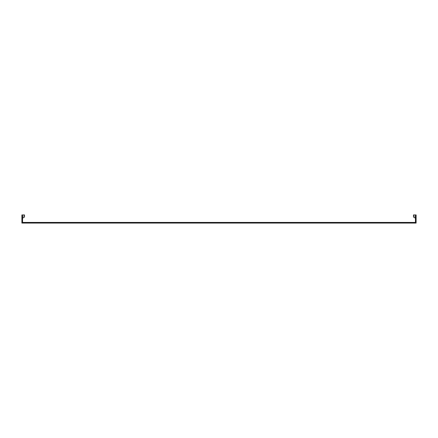 <?xml version="1.0" encoding="UTF-8"?>
<svg xmlns="http://www.w3.org/2000/svg" width="438" height="438" viewBox="0 0 438 438"><rect width="100%" height="100%" fill="white"/><g stroke="black" fill="none" stroke-linecap="round" stroke-linejoin="round"><path stroke-width="0.33" stroke-dasharray="2.19 1.64" d="M415.448 218.184L413.494 217.056L413.494 214.927L413.494 217.056L415.448 218.184L415.448 214.927L415.448 218.184L415.448 214.927L415.448 218.184L413.494 217.056L413.494 214.927L416.1 214.927L416.1 217.533L414.145 216.405L414.145 214.927L414.145 216.405L414.145 214.927L416.1 214.927L414.145 214.927L416.1 214.927L414.145 214.927L414.145 216.405L416.1 217.533L416.1 214.927L416.1 223.073L21.9 223.073L21.9 214.927L23.855 214.927L23.855 216.405L23.855 214.927L21.9 214.927L21.9 217.533L23.855 216.405L23.855 214.927L21.9 214.927L21.9 217.533L21.9 214.927L23.855 214.927L23.855 216.405L21.9 217.533L21.9 214.927L22.552 214.927L22.552 218.184L22.552 214.927L22.552 218.184L22.552 214.927L24.506 214.927L22.552 214.927L24.506 214.927L24.506 217.056L24.506 214.927L24.506 217.056L22.552 218.184L24.506 217.056M416.1 217.533L414.145 216.405L416.1 217.533M415.448 214.927L415.448 222.422L22.552 222.422L22.552 214.927M21.9 217.533L23.855 216.405L21.9 217.533"/><path stroke-width="0.66" d="M24.506 217.056L22.552 218.184L24.506 217.056L24.506 214.927L22.552 214.927L22.552 222.422L415.448 222.422L415.448 214.927L413.494 214.927L413.494 217.056L415.448 218.184M415.448 214.927L416.1 214.927L416.1 223.073L21.9 223.073L21.9 214.927L22.552 214.927"/></g></svg>
